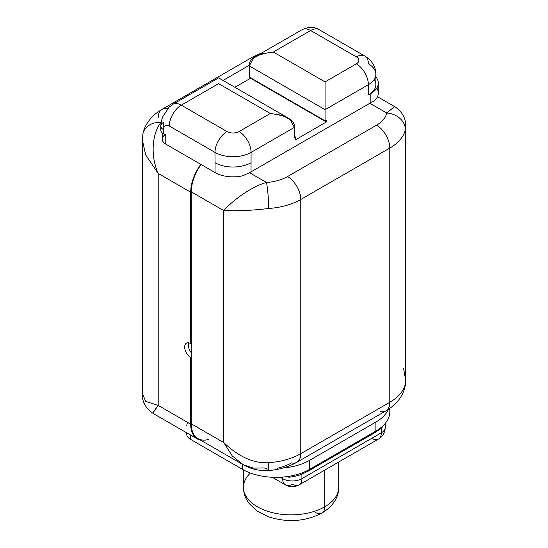 <?xml version="1.0" encoding="UTF-8"?>
<svg xmlns="http://www.w3.org/2000/svg" width="548" height="548" viewBox="0 0 548 548"><rect width="100%" height="100%" fill="white"/><g stroke="black" fill="none" stroke-linecap="round" stroke-linejoin="round"><path stroke-width="0.82" d="M201.102 164.516A32.325 18.659 120 0 0 191.293 191.848L191.293 343.26L190.69 343.603L190.69 192.19A32.325 18.659 -60 0 1 200.856 164.373A32.325 18.659 120 0 0 190.69 192.19L158.214 173.442L158.214 405.424L190.69 424.173L190.69 357.495A8.508 4.911 60 0 1 184.676 347.076A8.508 4.911 60 0 1 190.69 343.603L190.69 192.19L158.214 173.442C149.214 153.467 153.454 130.451 161.228 122.396C153.454 130.451 149.214 153.467 158.214 173.442L158.214 405.424L190.69 424.173A32.325 18.659 120 0 0 197.39 438.975A32.325 18.659 120 0 0 200.794 440.243A32.325 18.659 -60 0 1 190.69 424.173L190.69 357.495L191.293 357.152L191.293 423.83L223.776 442.579L223.776 210.596L191.293 191.848L191.293 343.26L190.69 343.603A8.508 4.911 -120 0 0 186.436 343.185A8.508 4.911 -120 0 0 185.135 350.001A8.508 4.911 -120 0 0 190.69 357.495L191.293 357.152L191.293 423.83L223.776 442.579L223.776 210.596L191.293 191.848A32.325 18.659 -60 0 1 201.102 164.516M249.306 65.281L223.043 80.446L249.306 65.281M186.649 425.385L187.724 422.46L161.228 407.164M188.642 342.836A8.508 4.911 -120 0 0 191.293 352.748A8.508 4.911 60 0 1 188.642 342.836M153.221 412.486L158.214 405.424L145.686 401.355L142.281 393.382L145.686 401.355L158.214 405.424L153.721 411.363L153.502 413.582M142.281 139.569L145.686 154.988L158.214 173.442L145.686 154.988L142.281 139.569M197.39 438.975L153.31 413.528C145.816 408.479 142.138 401.979 142.268 394.005L142.268 140.404L142.898 133.918A18.714 15.173 -168.4 0 0 142.891 133.924A18.714 15.173 -168.4 0 1 161.133 122.389A18.714 15.173 -168.4 0 0 142.898 133.918C144.617 125.554 149.494 118.347 157.529 112.278L162.085 109.312A18.714 10.802 60 0 1 167.77 108.716A18.714 10.802 -120 0 0 162.085 109.312A18.714 10.802 -120 0 0 158.214 117.875M403.575 368.386L405.719 380.607L405.356 383.764A54.444 31.435 180 0 1 389.786 402.294L389.786 148.09L300.77 199.486L300.77 453.696L389.786 402.294L389.786 148.09A54.444 31.435 0 0 0 405.356 129.561L405.719 126.794L405.356 129.561A54.444 31.435 180 0 1 389.786 148.09L300.77 199.486L300.77 453.696A54.444 31.435 180 0 1 268.671 462.683C253.751 463.594 238.784 456.888 223.776 442.579L232.242 455.95L243.463 464.841L253.546 468.129L263.561 467.924L266.725 468.376A18.714 1.795 -93.9 0 0 267.746 470.622A18.714 1.795 -93.9 0 0 268.671 462.683C253.751 463.594 238.784 456.888 223.776 442.579M191.293 343.26L191.293 357.152L191.293 343.26M243.093 175.675L249.518 172.675L266.472 182.463C251.614 186.43 232.318 200.753 223.776 210.596C238.784 211.069 253.751 210.357 268.671 208.473A54.444 31.435 0 0 0 300.77 199.486A18.714 10.802 -120 0 0 287.536 176.566L376.558 125.17A18.714 10.802 60 0 1 389.786 148.09A18.714 10.802 -120 0 0 376.558 125.17A35.73 20.625 0 0 0 386.772 113.011L369.879 103.257A32.325 18.659 -60 0 1 370.859 102.716L374.585 100.654L370.859 102.716L370.859 93.537L368.372 94.975L368.372 84.68L325.067 109.682L325.067 120.793L326.341 120.06L326.341 121.978L250.559 78.227L234.88 87.276L250.559 78.227L250.559 77.775L250.559 78.227L326.341 121.978L295.557 139.754L326.341 121.978L326.341 120.06L325.067 120.793L325.067 109.682L249.278 65.924L249.278 77.035L249.278 65.924C248.552 58.807 256.574 54.177 273.336 52.033L261.375 53.868L253.45 58.102L249.278 65.924L325.067 109.682L325.067 81.899L356.344 63.842A17.015 9.823 60 0 1 368.372 84.68A25.516 14.734 0 0 0 375.853 74.261A25.516 14.734 0 0 0 368.372 63.842A17.015 9.823 120 0 0 364.852 56.054A17.015 9.823 120 0 0 356.344 56.896A17.015 9.823 -60 0 1 364.852 56.054C372.03 60.554 375.695 66.623 375.853 74.261A25.516 14.734 180 0 1 368.372 84.68L325.067 109.682L325.067 81.899L356.344 63.842A8.508 4.911 0 0 0 356.344 56.896L310.634 30.503A17.015 9.823 -60 0 1 319.135 29.66A17.015 9.823 120 0 0 310.634 30.503L273.336 52.033L325.067 81.899L273.336 52.033L310.634 30.503A17.015 9.823 -120 0 0 302.126 29.66A17.015 9.823 60 0 1 310.634 30.503L356.344 56.896A8.508 4.911 0 0 1 356.344 63.842A17.015 9.823 -120 0 1 368.372 84.68L368.372 94.975L370.859 93.537A25.455 14.693 0 0 0 378.319 83.145A25.455 14.693 0 0 0 375.853 76.836A25.455 14.693 0 0 1 370.859 93.537L370.859 102.716A32.325 18.659 -60 0 0 369.879 103.257L251.032 171.867L369.879 103.257L386.772 113.011A18.714 15.173 11.6 0 1 405.356 129.561A18.714 15.173 11.6 0 0 386.772 113.011L394.498 106.593L386.772 113.011A35.73 20.625 0 0 1 376.558 125.17L287.536 176.566A18.714 10.802 60 0 1 300.77 199.486A54.444 31.435 180 0 1 268.671 208.473A18.714 1.795 -93.9 0 0 266.472 182.463C251.614 186.43 232.318 200.753 223.776 210.596C238.784 211.069 253.751 210.357 268.671 208.473A18.714 1.795 -93.9 0 0 266.472 182.463A35.73 20.625 0 0 0 287.536 176.566A35.73 20.625 0 0 1 266.472 182.463L249.518 172.675L243.093 175.675A25.455 14.693 180 0 1 215.042 172.565A25.455 14.693 0 0 0 243.093 175.675M277.124 468.307A41.306 23.845 180 0 0 291.481 462.916A18.714 10.802 -120 0 0 296.893 462.259A18.714 10.802 -120 0 0 300.77 453.696A54.444 31.435 0 0 1 268.671 462.683A18.714 1.795 -93.9 0 1 267.746 470.622C258.211 470.903 249.648 468.718 242.065 464.074L197.986 438.626A32.325 18.659 -60 0 1 191.293 423.83A32.325 18.659 120 0 0 208.939 439.338M267.746 470.622C278.699 469.848 288.412 467.06 296.893 462.259A18.714 10.802 60 0 0 300.77 453.696L389.786 402.294A18.714 10.802 60 0 1 385.915 410.863A18.714 10.802 -120 0 0 389.786 402.294A54.444 31.435 0 0 0 405.356 383.764A18.714 15.173 11.6 0 1 405.102 386.258A18.714 15.173 11.6 0 1 405.102 386.278A18.714 15.173 11.6 0 0 405.356 383.764L405.719 380.607M380.497 411.521A18.714 10.802 -120 0 0 385.915 410.863L390.491 407.876C398.512 401.814 403.383 394.608 405.102 386.258L405.732 379.771L405.732 126.163C405.835 118.142 402.15 111.634 394.69 106.648L377.483 96.715M389.546 408.555A47.635 27.503 180 0 1 388.183 418.836A47.635 27.503 180 0 1 381.586 427.111A47.635 27.503 180 0 1 375.894 431.084L309.73 469.287L309.73 460.258A47.635 27.503 0 0 1 283.021 468.013A47.635 27.503 0 0 0 309.73 460.258L375.894 422.056A47.635 27.503 0 0 0 388.402 409.329A47.635 27.503 0 0 1 375.894 422.056L309.73 460.258L309.73 469.287A47.635 27.503 180 0 1 302.852 472.575A47.635 27.503 180 0 1 288.515 476.383A47.635 27.503 180 0 1 242.36 469.287L190.629 439.421A13.611 7.857 180 0 1 186.765 432.838M315.141 512.346A13.611 7.857 -120 0 0 321.95 513.024C335.047 505.174 338.876 494.967 338.719 487.343A47.635 27.503 180 0 1 324.765 506.79L324.765 470.068L324.765 506.79A47.635 27.503 180 0 1 272.856 512.757A47.635 27.503 180 0 1 243.449 487.343A47.635 27.503 0 0 0 272.856 512.757A47.635 27.503 0 0 0 324.765 506.79A13.611 7.857 60 0 1 321.95 513.024A13.611 7.857 -120 0 0 324.765 506.79A47.635 27.503 0 0 0 338.719 487.343L338.719 462.012M280.192 477.24L282.658 478.664L282.658 477.075L282.658 478.664A13.611 7.857 120 0 0 285.481 484.891A13.611 7.857 120 0 0 292.283 484.22A13.611 7.857 -120 0 0 299.092 484.891A13.611 7.857 -120 0 0 301.907 478.664L381.305 432.824L381.305 428.358L374.688 432.756L308.524 470.958L301.907 474.198L301.907 478.664A13.611 7.857 180 0 1 282.658 478.664A13.611 7.857 0 0 0 301.907 478.664A13.611 7.857 60 0 1 299.092 484.891C294.557 487.316 290.015 487.316 285.481 484.891A13.611 7.857 -60 0 1 282.658 478.664L280.192 477.24M371.681 438.379A13.611 7.857 -120 0 0 378.49 439.051C382.573 436.797 384.84 432.872 385.292 427.269A13.611 7.857 180 0 1 381.305 432.824L381.305 428.358L374.688 432.756A3.315 1.918 60 0 1 374.99 431.612A3.315 1.918 60 0 0 374.688 432.756L308.524 470.958L301.907 474.198L301.907 478.664L381.305 432.824A13.611 7.857 60 0 1 378.49 439.051A13.611 7.857 -120 0 0 381.305 432.824A13.611 7.857 0 0 0 385.292 427.269L385.292 423.419L381.305 428.358A3.315 1.473 -129.5 0 1 381.545 427.145M286.488 476.671A13.611 7.857 0 0 0 289.255 477.226A3.315 0.603 97.5 0 0 289.186 476.274A3.315 0.603 97.5 0 1 289.255 477.226A13.611 7.857 0 0 1 286.488 476.671M293.084 475.52L293.159 475.506A47.635 27.503 0 0 1 288.515 476.383A47.635 27.503 180 0 1 242.36 469.287L242.36 464.245L242.36 469.287L190.629 439.421A13.611 7.857 180 0 1 186.649 433.865L186.649 432.769M190.629 435.071L190.629 439.421L190.629 435.071M293.153 475.506A47.635 27.503 0 0 0 302.852 472.575A47.635 27.503 0 0 0 304.256 471.999A47.635 27.503 0 0 0 309.73 469.287L375.894 431.084L375.894 422.056L375.894 431.084A47.635 27.503 0 0 0 381.586 427.111A47.635 27.503 0 0 0 381.956 426.796A47.635 27.503 0 0 0 385.025 423.7A47.635 27.503 0 0 0 388.183 418.836A47.635 27.503 180 0 0 389.847 411.637L389.847 408.342M250.415 473.02A47.635 27.503 0 0 0 243.449 487.343L243.449 469.889M308.839 469.787A3.315 1.918 -120 0 0 308.524 470.958A3.315 1.918 -120 0 1 308.839 469.787M301.907 474.191A3.315 2.274 71.7 0 1 302.852 472.575A3.315 2.274 -108.3 0 0 301.907 474.191C298.715 475.506 294.495 476.513 289.255 477.226M165.106 134.705A12.056 6.96 0 0 0 165.784 144.124L215.042 172.565L214.994 152.392L169.277 125.999C165.845 124.732 163.838 125.889 163.263 129.472L163.263 133.644L165.749 135.075L165.784 144.124L215.042 172.565L215.042 162.722A25.455 14.693 0 0 0 251.053 162.708L251.032 171.867A25.455 14.693 180 0 1 249.518 172.675A25.455 14.693 180 0 0 251.032 171.867L251.039 162.715A25.516 14.734 180 0 1 215.042 162.722L214.994 152.392A25.516 14.734 0 0 0 251.08 152.392L251.039 162.715A25.455 14.693 180 0 1 215.042 162.722A25.516 14.734 0 0 0 251.053 162.708L251.08 152.392A25.516 14.734 180 0 1 214.994 152.392L169.277 125.999A17.015 9.823 -60 0 1 181.306 105.168L227.023 131.561A8.508 4.911 0 0 0 239.051 131.561L270.328 113.498L218.604 83.632L181.306 105.168A17.015 9.823 -120 0 0 172.805 104.326A17.015 9.823 60 0 1 181.306 105.168L227.023 131.561A17.015 9.823 120 0 0 214.994 152.392A17.015 9.823 -60 0 1 227.023 131.561A8.508 4.911 0 0 0 239.051 131.561A17.015 9.823 60 0 1 251.08 152.392A17.015 9.823 -120 0 0 239.051 131.561L270.328 113.498C287.097 115.649 295.112 120.279 294.392 127.389L251.08 152.392L294.392 127.389L294.392 137.692L294.392 127.389L290.214 119.574L282.295 115.34L270.328 113.498L218.604 83.632L181.306 105.168A17.015 9.823 120 0 0 169.277 125.999C165.845 124.732 163.838 125.889 163.263 129.472L163.263 133.644L165.749 135.075L165.784 134.281L165.784 144.124A12.056 6.96 180 0 1 162.249 139.206L162.249 132.938M295.557 139.754L295.557 137.014L294.392 137.692L295.557 137.014L294.392 136.342L295.557 137.014L295.557 139.754M163.27 126.698L163.27 122.533L163.27 126.698M378.319 83.145L378.319 92.996A25.455 14.693 180 0 1 374.585 100.654A25.455 14.693 0 0 0 376.846 88.07M374.243 79.405A25.516 14.734 180 0 1 368.372 94.975A25.516 14.734 180 0 0 375.853 84.556L375.853 74.261M161.578 128.088A8.508 4.911 0 0 0 163.263 133.644A8.508 4.911 180 0 1 160.769 130.171L160.769 125.999A8.508 4.911 0 0 0 163.263 129.472A8.508 4.911 0 0 1 160.769 125.999C161.297 120.985 162.181 117.532 163.434 115.642L169.154 107.155L172.805 104.326L218.604 77.878L287.344 117.567M249.278 77.035L325.067 120.793L249.278 77.035M163.263 122.526A8.508 4.911 0 0 0 160.769 125.999M162.085 109.312L252.313 57.218L262.163 52.731M296.893 462.259L385.915 410.863M243.449 487.343C243.442 491.59 244.511 495.714 246.655 499.714L249.114 503.509L256.813 510.846L268.602 516.867C287.666 522.854 305.442 521.566 321.95 513.024M381.956 426.796L381.545 427.152M272.246 477.253L285.481 484.891M299.092 484.891L378.49 439.051M364.852 56.054L319.135 29.66C314.394 26.653 308.723 26.653 302.126 29.66L256.327 56.102"/></g></svg>
